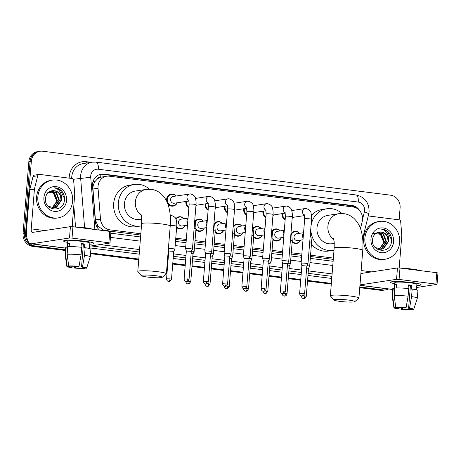 <?xml version="1.0" encoding="UTF-8"?>
<svg xmlns="http://www.w3.org/2000/svg" width="461" height="461" viewBox="0 0 461 461"><rect width="100%" height="100%" fill="white"/><g stroke="black" fill="none" stroke-linecap="round" stroke-linejoin="round"><path stroke-width="0.69" d="M300.647 240.123A6.114 5.567 -98.7 0 1 296.498 243.46A6.114 5.567 -98.7 0 1 292.153 242.123M281.394 237.686A6.114 5.567 -98.7 0 1 277.245 241.028A6.114 5.567 -98.7 0 1 272.895 239.691M262.136 235.254A6.114 5.567 -98.7 0 1 257.987 238.591A6.114 5.567 -98.7 0 1 253.642 237.259M242.884 232.822A6.114 5.567 -98.7 0 1 238.735 236.159A6.114 5.567 -98.7 0 1 234.39 234.828M223.631 230.391A6.114 5.567 -98.7 0 1 219.482 233.727A6.114 5.567 -98.7 0 1 215.131 232.396M204.373 227.959A6.114 5.567 -98.7 0 1 200.224 231.295A6.114 5.567 -98.7 0 1 195.879 229.958M185.12 225.527A6.114 5.567 -98.7 0 1 180.971 228.863A6.114 5.567 -98.7 0 1 176.626 227.527M177.226 202.782A6.114 5.567 -98.7 0 1 173.077 206.125A6.114 5.567 -98.7 0 1 167.683 203.589M166.744 201.399A6.114 5.567 -98.7 0 1 166.594 199.371A6.114 5.567 -98.7 0 1 171.233 194.029A6.114 5.567 -98.7 0 1 176.188 195.983M196.478 205.214A6.114 5.567 -98.7 0 1 195.89 206.28M188.86 207.859A6.114 5.567 -98.7 0 1 185.846 201.809A6.114 5.567 -98.7 0 1 185.887 201.469M254.242 212.515A6.114 5.567 -98.7 0 1 253.654 213.581M246.623 215.16A6.114 5.567 -98.7 0 1 243.61 209.104A6.114 5.567 -98.7 0 1 243.65 208.764M292.752 217.379A6.114 5.567 -98.7 0 1 292.165 218.445M285.134 220.024A6.114 5.567 -98.7 0 1 282.12 213.967A6.114 5.567 -98.7 0 1 282.155 213.627M273.5 214.947A6.114 5.567 -98.7 0 1 272.906 216.013M265.882 217.592A6.114 5.567 -98.7 0 1 262.868 211.536A6.114 5.567 -98.7 0 1 262.903 211.196M234.989 210.083A6.114 5.567 -98.7 0 1 234.401 211.15M227.371 212.723A6.114 5.567 -98.7 0 1 224.357 206.672A6.114 5.567 -98.7 0 1 224.392 206.332M215.736 207.652A6.114 5.567 -98.7 0 1 215.143 208.718M208.118 210.291A6.114 5.567 -98.7 0 1 205.105 204.24A6.114 5.567 -98.7 0 1 205.139 203.9M360.473 228.575L362.196 221.603A11.467 10.442 81.3 0 0 362.513 219.649A11.467 10.442 81.3 0 0 352.999 206.96L109.378 176.183A11.467 10.442 81.3 0 0 106.739 176.211A11.467 10.442 81.3 0 0 98.037 188.226L100.498 219.159A11.467 10.442 81.3 0 0 110.012 229.855L140.836 233.75M97.323 179.064A11.467 10.442 -98.7 0 1 100.89 177.18L100.705 177.157A3.821 3.481 81.3 0 0 97.323 179.064L95.26 181.282C93.577 183.57 92.817 186.146 92.961 188.998L95.427 219.932L98.009 226.201L103.616 230.195L105.321 230.569L140.732 235.041M175.664 239.455L186.215 240.786M194.917 241.887L205.468 243.218M214.175 244.318L224.72 245.655M233.427 246.756L243.978 248.087M252.68 249.188L263.231 250.519M271.938 251.62L282.484 252.951M291.191 254.051L301.742 255.382M310.443 256.483L333.274 259.37M106.739 176.211L100.89 177.18M175.768 238.158L186.319 239.495M195.02 240.596L205.571 241.927M214.279 243.028L224.824 244.359M233.531 245.459L244.082 246.791M252.784 247.891L263.335 249.222M272.042 250.323L282.587 251.66M291.294 252.755L301.846 254.092M310.547 255.192L333.378 258.074M291.266 233.404A6.114 5.567 -98.7 0 1 294.66 231.364A6.114 5.567 -98.7 0 1 299.61 233.318M272.013 230.973A6.114 5.567 -98.7 0 1 275.401 228.933A6.114 5.567 -98.7 0 1 280.357 230.886M252.755 228.541A6.114 5.567 -98.7 0 1 256.149 226.501A6.114 5.567 -98.7 0 1 261.105 228.454M233.502 226.109A6.114 5.567 -98.7 0 1 236.896 224.069A6.114 5.567 -98.7 0 1 241.846 226.023M214.25 223.677A6.114 5.567 -98.7 0 1 217.638 221.637A6.114 5.567 -98.7 0 1 222.594 223.591M194.991 221.245A6.114 5.567 -98.7 0 1 198.386 219.206A6.114 5.567 -98.7 0 1 203.341 221.153M175.739 218.808A6.114 5.567 -98.7 0 1 179.133 216.768A6.114 5.567 -98.7 0 1 184.083 218.721M359.932 210.994A11.467 10.442 81.3 0 0 352.014 205.497L103.863 174.143A11.467 10.442 81.3 0 0 101.224 174.177A11.467 10.442 81.3 0 0 92.523 186.192L95.352 221.764A11.467 10.442 81.3 0 0 99.564 230.102M100.602 174.293A11.467 10.442 -98.7 0 1 102.613 174.333L350.763 205.687A11.467 10.442 -98.7 0 1 355.569 207.646M388.462 288.966A11.467 10.442 -98.7 0 1 385.598 289.883A11.467 10.442 -98.7 0 1 382.958 289.911L359.81 286.99M65.531 249.81L35.059 245.961A11.467 10.442 -98.7 0 1 25.545 233.272L31.342 161.275A11.467 10.442 -98.7 0 1 40.044 151.254A11.467 10.442 -98.7 0 1 42.683 151.225L390.582 195.176A11.467 10.442 -98.7 0 1 400.096 207.865L399.134 219.834M331.344 283.394L307.562 280.386M300.756 279.527L288.309 277.954M281.504 277.096L269.057 275.522M262.246 274.664L249.799 273.091M242.993 272.232L230.546 270.659M223.741 269.794L211.294 268.227M204.482 267.363L192.035 265.79M185.23 264.931L172.783 263.358M167.85 262.735L167.268 262.661M138.801 259.065L90.587 252.974M359.759 287.676L380.463 290.292A11.467 10.442 -98.7 0 0 383.103 290.263L384.353 290.073A11.467 10.442 -98.7 0 1 381.714 290.102L359.787 287.336L381.714 290.102A11.467 10.442 -98.7 0 0 384.353 290.073L385.598 289.883M65.479 250.496L32.564 246.341A11.467 10.442 -98.7 0 1 23.05 233.652L28.841 161.655L30.092 161.465A11.467 10.442 -98.7 0 1 38.793 151.444A11.467 10.442 -98.7 0 0 30.092 161.465L24.3 233.462L30.092 161.465L31.342 161.275M32.564 246.341L33.809 246.151A11.467 10.442 -98.7 0 1 24.3 233.462A11.467 10.442 -98.7 0 0 33.809 246.151L65.502 250.156L33.809 246.151L35.059 245.961M331.315 283.74L307.533 280.732L331.315 283.74M300.728 279.873L288.281 278.3L300.728 279.873M281.475 277.441L269.028 275.868L281.475 277.441M262.217 275.01L249.77 273.436L262.217 275.01M242.964 272.572L230.517 270.999L242.964 272.572M223.712 270.14L211.265 268.567L223.712 270.14M204.454 267.708L192.007 266.135L204.454 267.708M185.201 265.277L172.754 263.704L185.201 265.277M167.821 263.081L167.239 263.006L167.821 263.081M138.773 259.41L90.558 253.32L138.773 259.41M110.778 233.203L140.576 236.966M175.508 241.38L186.06 242.716M194.761 243.817L205.312 245.148M214.019 246.249L224.565 247.58M233.272 248.681L243.823 250.012M252.524 251.112L263.075 252.444M271.783 253.544L282.328 254.875M291.035 255.976L301.586 257.313M310.293 258.408L333.124 261.295M28.841 161.655A11.467 10.442 -98.7 0 1 37.543 151.634L40.044 151.254M331.286 284.08L307.51 281.077M300.699 280.219L288.252 278.646M281.446 277.781L268.999 276.214M262.194 275.35L249.747 273.776M242.935 272.918L230.488 271.345M223.683 270.486L211.236 268.913M204.43 268.054L191.983 266.481M185.172 265.622L172.725 264.049M167.792 263.427L167.21 263.352M138.744 259.756L90.529 253.665M364.899 238.13A19.108 17.403 -98.7 0 1 379.403 221.436A19.108 17.403 -98.7 0 1 399.652 242.521A19.108 17.403 -98.7 0 1 385.154 259.22A19.108 17.403 -98.7 0 1 364.899 238.13M385.154 259.22L383.904 259.41A19.108 17.403 -98.7 0 1 363.648 238.32A19.108 17.403 -98.7 0 1 378.153 221.626L379.403 221.436M393.608 241.76A12.459 11.346 -98.7 0 1 381.282 252.68A12.459 11.346 -98.7 0 1 370.949 238.896A12.459 11.346 -98.7 0 1 383.27 227.97A12.459 11.346 -98.7 0 1 393.608 241.76M372.534 239.455C370.869 252.357 390.594 254.455 391.452 241.673C391.856 238.222 391.014 235.179 388.928 232.534C386.854 230.344 384.399 229.221 381.57 229.157C386.243 230.448 388.554 233.848 388.49 239.351A8.638 7.866 -98.7 0 0 379.53 232.01C375.582 232.615 373.249 235.098 372.534 239.455M381.276 249.211L383.143 248.612L387.995 241.645C387.914 235.364 385.096 232.154 379.53 232.01M374.776 247.033L375.456 247.597L381.524 249.176L383.638 248.537L388.49 241.57L388.49 239.351M380.267 249.268L381.161 248.917L386.013 241.944L383.016 233.981L378.129 232.258M380.521 249.263L381.656 248.842L386.508 241.869L383.512 233.906L378.337 232.2M379.242 249.188L384.03 242.25L381.034 234.286L377.213 232.598M379.501 249.222L384.526 242.169L381.529 234.211L377.444 232.494M372.448 233.151L380.4 234.321L383.823 242.561M391.562 239.991L387.488 231.405L381.57 229.157M412.088 282.576A15.288 1.579 4.6 0 1 420.858 284.449A15.288 1.579 4.6 0 1 416.807 285.503A15.288 1.579 4.6 0 0 421.083 284.754A15.288 1.579 4.6 0 0 412.088 282.576A15.288 1.579 4.6 0 0 390.876 282.04A15.288 1.579 4.6 0 0 394.708 283.722A15.288 1.579 4.6 0 1 390.605 282.299A15.288 1.579 4.6 0 1 412.088 282.576M368.247 215.932L399.105 219.834A1.913 1.74 81.3 0 1 400.69 221.614L401.785 235.317A1.913 1.74 81.3 0 1 401.785 235.652L399.18 267.979M416.646 287.497L437.034 284.356L435.91 284.085L436.826 272.716L437.95 272.987L437.034 284.356M399.07 279.429L396.552 279.326L397.468 267.956L399.987 268.06L399.07 279.429L435.91 284.085M359.983 284.892L396.552 279.326M399.987 268.06L436.826 272.716M397.468 267.956L360.894 273.523M408.354 285.273A7.647 0.789 -175.4 0 1 408.786 285.324A7.647 0.789 -175.4 0 1 410.423 285.561L408.596 308.3A7.647 0.789 4.6 0 1 411.454 309.152A7.647 0.789 4.6 0 1 411.345 309.268L411.362 309.014M409.864 308.53L409.783 309.51A7.647 0.789 4.6 0 1 402.551 309.216L402.672 307.66M408.094 288.528L408.383 284.904A11.087 1.147 4.6 0 1 410.192 285.111A11.087 1.147 4.6 0 1 411.857 285.342L411.552 289.133L412.186 289.035A12.614 1.302 4.6 0 1 417.931 290.603L417.32 298.181A12.614 1.302 4.6 0 1 417.314 298.215L413.736 309.36A9.94 1.026 4.6 0 1 413.482 309.538L411.345 309.268M394.334 288.413L394.795 282.639A11.087 1.147 4.6 0 1 410.371 282.841A11.087 1.147 4.6 0 1 416.894 284.414L416.456 289.86M396.23 287.964L396.518 284.425A11.087 1.147 4.6 0 0 394.956 284.668L394.651 288.453L393.239 288.275L392.628 295.858L394.184 307.539L396.322 307.804L396.356 307.378M401.266 268.221A12.994 1.343 4.6 0 1 412.249 269.08A12.994 1.343 4.6 0 1 419.418 270.515M399.174 307.539L399.07 308.778L398.114 308.922A9.94 1.026 4.6 0 1 393.93 307.764L392.178 296.192A12.614 1.302 4.6 0 1 392.173 296.158L392.784 288.58A12.614 1.302 4.6 0 1 393.239 288.275M394.8 288.039A12.614 1.302 4.6 0 1 408.711 288.598L408.1 296.175L406.078 307.712L405.121 307.856A7.647 0.789 4.6 0 0 397.883 307.568L395.745 307.297L394.19 295.616L394.8 288.039M392.173 296.158A12.614 1.302 4.6 0 1 392.628 295.858M394.19 295.616A12.614 1.302 4.6 0 1 408.1 296.175M401.56 307.602L401.589 309.366L402.551 309.216M409.783 309.51L411.921 309.775L412.048 309.36M411.921 309.775A9.94 1.026 4.6 0 1 401.589 309.366M395.745 307.297A9.94 1.026 4.6 0 1 406.078 307.712M399.07 308.778A7.647 0.789 4.6 0 1 396.212 307.925A7.647 0.789 4.6 0 1 396.322 307.804M408.596 308.3L409.552 308.15L411.575 296.613L412.186 289.035M411.575 296.613A12.614 1.302 4.6 0 1 417.32 298.181M409.552 308.15A9.94 1.026 4.6 0 1 413.736 309.36M410.423 285.561L411.857 285.342M394.956 284.668L396.483 284.858M348.62 300.082A10.511 1.089 -175.4 0 0 333.897 300.007A10.511 1.089 -175.4 0 0 340.034 301.385A10.511 1.089 -175.4 0 0 354.74 301.684A10.511 1.089 -175.4 0 0 348.62 300.082M333.897 300.007L330.41 295.956A14.331 1.481 4.6 0 1 330.347 295.795A14.331 1.481 4.6 0 1 350.487 296.054A14.331 1.481 4.6 0 1 358.917 298.094A14.331 1.481 4.6 0 1 358.831 298.244L354.74 301.684M333.424 238.089L334.179 241.806L334.185 248.047A14.331 1.481 -175.4 0 1 354.33 248.306A14.331 1.481 -175.4 0 1 362.761 250.346C363.331 243.431 362.847 237.046 361.303 231.203C360.11 226.328 357.69 222.087 354.042 218.479C351.161 215.823 347.738 214.209 343.779 213.65L338.783 213.714L327.852 215.379A14.331 13.052 81.3 0 0 316.978 227.901A14.331 13.052 81.3 0 0 332.168 243.719L334.288 243.396M310.991 226.207A21.022 19.143 -98.7 0 1 326.849 208.764A21.022 19.143 -98.7 0 1 341.976 213.512M311.475 215.327A21.022 19.143 -98.7 0 1 322.164 209.478L326.849 208.764M334.018 250.185A21.022 19.143 -98.7 0 1 333.176 250.335A21.022 19.143 -98.7 0 1 310.841 228.068M333.176 250.335L328.491 251.043A21.022 19.143 -98.7 0 1 311.429 244.295M156.077 275.753A10.511 1.089 -175.4 0 0 141.354 275.684A10.511 1.089 -175.4 0 0 147.491 277.061A10.511 1.089 -175.4 0 0 162.197 277.355A10.511 1.089 -175.4 0 0 156.077 275.753M141.354 275.684L137.868 271.627A14.331 1.481 4.6 0 1 137.799 271.466A14.331 1.481 4.6 0 1 157.944 271.725A14.331 1.481 4.6 0 1 166.375 273.765A14.331 1.481 4.6 0 1 166.283 273.915L162.197 277.355M140.876 213.76L141.631 217.483L141.642 223.723A14.331 1.481 -175.4 0 1 161.782 223.977A14.331 1.481 -175.4 0 1 170.218 226.023C170.789 219.102 170.299 212.723 168.761 206.874C167.562 202.004 165.142 197.763 161.5 194.156C158.613 191.494 155.196 189.886 151.237 189.321L146.235 189.39L135.309 191.05A14.331 13.052 81.3 0 0 124.435 203.578A14.331 13.052 81.3 0 0 139.62 219.39L141.74 219.067M141.469 225.855A21.022 19.143 -98.7 0 1 140.628 226.005A21.022 19.143 -98.7 0 1 118.35 202.805A21.022 19.143 -98.7 0 1 134.301 184.44A21.022 19.143 -98.7 0 1 149.427 189.189M140.628 226.005L135.943 226.72A21.022 19.143 -98.7 0 1 113.665 203.52A21.022 19.143 -98.7 0 1 129.622 185.149L134.301 184.44M285.186 219.367A5.734 5.221 -98.7 0 1 282.783 213.967A5.734 5.221 -98.7 0 1 282.829 213.529M301.408 263.139A3.44 0.357 -175.4 0 0 301.108 263.26A3.44 0.357 -175.4 0 0 301.108 263.277L301.874 265.622L306.824 266.02L307.96 263.83A3.44 0.357 -175.4 0 0 307.965 263.813A3.44 0.357 -175.4 0 0 305.937 263.323A3.44 0.357 -175.4 0 0 301.408 263.139M292.643 217.396A5.734 5.221 -98.7 0 1 292.188 218.18M265.934 216.935A5.734 5.221 -98.7 0 1 263.525 211.536A5.734 5.221 -98.7 0 1 263.577 211.092M285.428 216.342A3.44 0.357 -175.4 0 1 290.067 216.376A3.44 0.357 -175.4 0 1 290.263 216.405A3.44 0.357 -175.4 0 1 292.291 216.895L288.707 261.381A3.44 0.357 -175.4 0 0 288.707 261.381A3.44 0.357 -175.4 0 0 286.684 260.891A3.44 0.357 -175.4 0 0 282.155 260.707A3.44 0.357 -175.4 0 0 281.85 260.828A3.44 0.357 -175.4 0 0 281.855 260.845L285.428 216.342L285.013 212.273M285.336 291.392C284.771 293.784 282.714 293.766 283.066 293.669L282.547 293.657A2.484 0.991 97.2 0 0 282.662 293.657A2.484 0.991 -82.8 0 0 283.872 291.035L285.336 291.392L287.572 263.577L282.622 263.191M273.385 214.964A5.734 5.221 -98.7 0 1 272.929 215.748M246.681 214.503A5.734 5.221 -98.7 0 1 244.272 209.098A5.734 5.221 -98.7 0 1 244.324 208.66M262.897 258.275A3.44 0.357 -175.4 0 0 262.597 258.396A3.44 0.357 -175.4 0 0 262.597 258.414L263.369 260.759L268.319 261.145L269.449 258.961A3.44 0.357 -175.4 0 0 269.455 258.949A3.44 0.357 -175.4 0 0 267.432 258.46A3.44 0.357 -175.4 0 0 262.897 258.275M254.132 212.533A5.734 5.221 -98.7 0 1 253.677 213.31M268.314 261.156L266.083 288.961L261.128 288.563L263.364 260.747M227.423 212.072A5.734 5.221 -98.7 0 1 225.02 206.666A5.734 5.221 -98.7 0 1 225.066 206.228M246.923 211.472A3.44 0.357 -175.4 0 1 251.556 211.513A3.44 0.357 -175.4 0 1 251.758 211.536A3.44 0.357 -175.4 0 1 253.781 212.025L250.202 256.512A3.44 0.357 -175.4 0 0 250.202 256.512A3.44 0.357 -175.4 0 0 248.174 256.022A3.44 0.357 -175.4 0 0 243.644 255.843A3.44 0.357 -175.4 0 0 243.345 255.964A3.44 0.357 -175.4 0 0 243.345 255.976L246.923 211.472L246.508 207.41M249.061 258.725L244.111 258.327L243.345 255.976M234.88 210.101A5.734 5.221 -98.7 0 1 234.424 210.879M208.17 209.634A5.734 5.221 -98.7 0 1 205.762 204.235A5.734 5.221 -98.7 0 1 205.813 203.797M224.386 253.412A3.44 0.357 -175.4 0 0 224.086 253.533A3.44 0.357 -175.4 0 0 224.092 253.544L224.859 255.89L229.809 256.281L230.944 254.097A3.44 0.357 -175.4 0 0 230.944 254.08A3.44 0.357 -175.4 0 0 228.921 253.59A3.44 0.357 -175.4 0 0 224.386 253.412M215.621 207.669A5.734 5.221 -98.7 0 1 215.166 208.447M188.912 207.202A5.734 5.221 -98.7 0 1 186.509 201.803A5.734 5.221 -98.7 0 1 186.561 201.365M210.55 253.855L211.685 251.666A3.44 0.357 -175.4 0 0 211.691 251.648A3.44 0.357 -175.4 0 0 209.669 251.159A3.44 0.357 -175.4 0 0 205.133 250.98A3.44 0.357 -175.4 0 0 204.834 251.095A3.44 0.357 -175.4 0 0 204.834 251.112L208.412 206.609L207.997 202.54M208.32 281.659C207.75 284.051 205.692 284.034 206.05 283.936L205.531 283.924A2.484 0.991 97.2 0 0 205.641 283.924A2.484 0.991 -82.8 0 0 206.856 281.308L208.32 281.659L210.556 253.844L205.606 253.458L204.834 251.112M196.369 205.231A5.734 5.221 -98.7 0 1 195.913 206.015M189.027 200.99L174.235 203.238A3.44 3.135 -98.7 0 1 170.587 199.446A3.44 3.135 -98.7 0 1 173.198 196.438L190.537 193.902C193.822 195.003 195.493 196.617 195.55 198.731C196.421 202.546 195.965 204.891 196.017 204.73A3.44 0.357 -175.4 0 0 193.995 204.24A3.44 0.357 -175.4 0 0 193.793 204.217A3.44 0.357 -175.4 0 0 189.16 204.177L185.581 248.663A3.44 0.357 -175.4 0 0 185.581 248.681L186.348 251.026L191.303 251.412L192.433 249.234A3.44 0.357 -175.4 0 0 192.439 249.217A3.44 0.357 -175.4 0 0 190.41 248.727A3.44 0.357 -175.4 0 0 185.881 248.548A3.44 0.357 -175.4 0 0 185.581 248.663M177.116 202.8A5.734 5.221 -98.7 0 1 173.33 205.698A5.734 5.221 -98.7 0 1 167.257 199.371A5.734 5.221 -98.7 0 1 171.607 194.358A5.734 5.221 -98.7 0 1 176.079 196M191.298 251.424L189.062 279.228L184.112 278.83L186.348 251.015M302.998 239.76L297.656 240.573A3.44 3.135 -98.7 0 1 294.009 236.781A3.44 3.135 -98.7 0 1 296.619 233.773L303.563 232.719M291.536 234.061A5.734 5.221 -98.7 0 1 295.028 231.699A5.734 5.221 -98.7 0 1 299.5 233.335M306.288 296.244C305.724 298.636 303.666 298.624 304.018 298.526L303.499 298.515A2.484 0.991 97.2 0 0 303.615 298.509A2.484 0.991 -82.8 0 0 304.825 295.893L306.288 296.244L308.524 268.435L306.663 268.031M308.524 268.44L309.654 266.251A3.44 0.357 -175.4 0 0 309.659 266.233A3.44 0.357 -175.4 0 0 307.003 265.674M300.537 240.135A5.734 5.221 -98.7 0 1 296.751 243.033A5.734 5.221 -98.7 0 1 292.216 241.328M283.74 237.329L278.404 238.141A3.44 3.135 -98.7 0 1 274.756 234.349A3.44 3.135 -98.7 0 1 277.366 231.341L284.31 230.287M272.278 231.624A5.734 5.221 -98.7 0 1 275.77 229.267A5.734 5.221 -98.7 0 1 280.248 230.903M287.036 293.813C286.465 296.204 284.408 296.187 284.765 296.089L284.247 296.077A2.484 0.991 97.2 0 0 284.356 296.077A2.484 0.991 -82.8 0 0 285.572 293.461L287.036 293.813L289.272 266.003L287.41 265.599M290.401 240.371A3.44 0.357 -175.4 0 1 292.257 240.838L290.407 263.801A3.44 0.357 -175.4 0 0 290.407 263.801A3.44 0.357 -175.4 0 0 287.75 263.243M281.279 237.703A5.734 5.221 -98.7 0 1 277.499 240.602A5.734 5.221 -98.7 0 1 272.958 238.896M264.487 234.897L259.145 235.709A3.44 3.135 -98.7 0 1 255.503 231.912A3.44 3.135 -98.7 0 1 258.114 228.91L265.052 227.855M253.026 229.192A5.734 5.221 -98.7 0 1 256.518 226.829A5.734 5.221 -98.7 0 1 260.995 228.472M271.143 237.939A3.44 0.357 -175.4 0 1 272.998 238.406L271.154 261.37A3.44 0.357 -175.4 0 1 271.149 261.387L270.013 263.571L268.158 263.168M271.154 261.37A3.44 0.357 -175.4 0 0 268.498 260.811M262.027 235.271A5.734 5.221 -98.7 0 1 258.241 238.17A5.734 5.221 -98.7 0 1 253.706 236.458M245.235 232.465L239.893 233.278A3.44 3.135 -98.7 0 1 236.245 229.48A3.44 3.135 -98.7 0 1 238.856 226.478L245.799 225.417M233.773 226.76A5.734 5.221 -98.7 0 1 237.265 224.398A5.734 5.221 -98.7 0 1 241.737 226.04M250.761 261.145L248.9 260.736M248.525 288.949L246.762 291.127L245.736 291.214A2.484 0.991 97.2 0 0 245.851 291.214A2.484 0.991 -82.8 0 0 247.061 288.598L248.525 288.949L250.761 261.133L251.89 258.955A3.44 0.357 -175.4 0 0 251.896 258.938A3.44 0.357 -175.4 0 0 249.24 258.373M242.774 232.84A5.734 5.221 -98.7 0 1 238.988 235.732A5.734 5.221 -98.7 0 1 234.453 234.027M225.976 230.033L220.64 230.846A3.44 3.135 -98.7 0 1 216.993 227.048A3.44 3.135 -98.7 0 1 219.603 224.046L226.547 222.986M214.515 224.328A5.734 5.221 -98.7 0 1 218.007 221.966A5.734 5.221 -98.7 0 1 222.484 223.602M229.273 286.517L227.509 288.695L226.484 288.782A2.484 0.991 97.2 0 0 226.593 288.782A2.484 0.991 -82.8 0 0 227.809 286.16L229.273 286.517L231.508 258.702L229.647 258.304M232.638 233.076A3.44 0.357 -175.4 0 1 234.493 233.543L232.644 256.506A3.44 0.357 -175.4 0 0 232.644 256.506A3.44 0.357 -175.4 0 0 229.987 255.941M223.516 230.408A5.734 5.221 -98.7 0 1 219.736 233.301A5.734 5.221 -98.7 0 1 215.195 231.595M206.724 227.601L201.382 228.414A3.44 3.135 -98.7 0 1 197.74 224.616A3.44 3.135 -98.7 0 1 200.351 221.608L207.289 220.554M195.262 221.897A5.734 5.221 -98.7 0 1 198.754 219.534A5.734 5.221 -98.7 0 1 203.226 221.171M213.38 230.638A3.44 0.357 -175.4 0 1 215.235 231.111L213.391 254.074A3.44 0.357 -175.4 0 1 213.385 254.086L212.25 256.276L210.395 255.867M213.391 254.074A3.44 0.357 -175.4 0 0 210.735 253.51M204.263 227.976A5.734 5.221 -98.7 0 1 200.477 230.869A5.734 5.221 -98.7 0 1 195.942 229.163M187.471 225.164L182.13 225.982A3.44 3.135 -98.7 0 1 178.482 222.185A3.44 3.135 -98.7 0 1 181.092 219.177L188.036 218.122M176.01 219.465A5.734 5.221 -98.7 0 1 179.502 217.102A5.734 5.221 -98.7 0 1 183.974 218.739M190.762 281.654L188.998 283.832L187.973 283.918A2.484 0.991 97.2 0 0 188.088 283.913A2.484 0.991 -82.8 0 0 189.298 281.296L190.762 281.654L192.998 253.838L191.136 253.435M194.127 228.207A3.44 0.357 -175.4 0 1 195.983 228.673L194.133 251.637A3.44 0.357 -175.4 0 0 194.133 251.637A3.44 0.357 -175.4 0 0 191.476 251.078M185.011 225.538A5.734 5.221 -98.7 0 1 181.225 228.437A5.734 5.221 -98.7 0 1 176.69 226.731M171.504 279.216L169.746 281.4L168.72 281.487A2.484 0.991 97.2 0 0 168.83 281.481A2.484 0.991 -82.8 0 0 170.046 278.865L171.504 279.216L173.745 251.406L168.795 251.015L168.323 249.58M173.745 251.412L174.875 249.222A3.44 0.357 -175.4 0 0 174.88 249.205A3.44 0.357 -175.4 0 0 172.276 248.652A3.44 0.357 -175.4 0 0 168.403 248.525M85.043 241.259A15.288 1.579 4.6 0 1 93.808 243.131A15.288 1.579 4.6 0 1 89.757 244.18A15.288 1.579 4.6 0 0 94.038 243.431A15.288 1.579 4.6 0 0 85.043 241.259A15.288 1.579 4.6 0 0 63.831 240.717A15.288 1.579 4.6 0 0 67.663 242.405A15.288 1.579 4.6 0 1 63.56 240.982A15.288 1.579 4.6 0 1 85.043 241.259M34.471 188.912A1.913 1.74 81.3 0 0 34.419 189.235L29.735 189.949A1.913 1.74 -98.7 0 1 29.786 189.621L34.471 188.912L37.721 175.756A1.913 1.74 81.3 0 1 39.56 174.408L72.06 178.511A1.913 1.74 81.3 0 1 73.645 180.291L74.734 193.995A1.913 1.74 81.3 0 1 74.734 194.329L72.135 226.656M29.735 189.949L26.548 229.572A15.288 6.114 -82.8 0 0 30.875 243.788A15.288 6.114 -82.8 0 0 31.573 243.777L69.502 238.009L70.418 226.639L32.489 232.413A3.821 1.527 97.2 0 1 32.31 232.413A3.821 1.527 97.2 0 1 31.233 228.858L34.419 189.235M29.786 189.621L33.042 176.471A1.913 1.74 -98.7 0 1 34.437 175.122L39.122 174.414M89.595 246.18L109.989 243.033L108.865 242.763L109.776 231.393L110.899 231.664L109.989 243.033M70.418 226.639L72.936 226.737L72.02 238.107L108.865 242.763M72.02 238.107L69.502 238.009M72.936 226.737L109.776 231.393M81.309 243.955A7.647 0.789 -175.4 0 1 81.735 244.007A7.647 0.789 -175.4 0 1 83.378 244.238L81.545 266.977A7.647 0.789 4.6 0 1 84.403 267.829A7.647 0.789 4.6 0 1 84.294 267.95L84.317 267.697M82.813 267.213L82.738 268.187A7.647 0.789 4.6 0 1 75.5 267.899L75.627 266.343M81.044 247.211L81.338 243.581A11.087 1.147 4.6 0 1 83.141 243.794A11.087 1.147 4.6 0 1 84.812 244.019L84.507 247.811L85.141 247.713A12.614 1.302 4.6 0 1 90.88 249.28L90.275 256.858A12.614 1.302 4.6 0 1 90.264 256.892L86.685 268.037A9.94 1.026 4.6 0 1 86.432 268.221L84.294 267.95M67.283 247.096L67.75 241.316A11.087 1.147 4.6 0 1 83.326 241.518A11.087 1.147 4.6 0 1 89.849 243.097L89.411 248.537M69.185 246.641L69.467 243.108A11.087 1.147 4.6 0 0 67.905 243.345L67.6 247.136L66.194 246.958L65.583 254.535L67.139 266.216L69.277 266.487L69.311 266.055M74.215 226.898A12.994 1.343 4.6 0 1 85.204 227.757A12.994 1.343 4.6 0 1 92.367 229.192M72.123 266.216L72.025 267.455L71.063 267.605A9.94 1.026 4.6 0 1 66.88 266.446L65.128 254.87A12.614 1.302 4.6 0 1 65.128 254.835L65.739 247.257A12.614 1.302 4.6 0 1 66.194 246.958M67.755 246.721A12.614 1.302 4.6 0 1 81.666 247.275L81.055 254.852L79.033 266.389L78.07 266.539A7.647 0.789 4.6 0 0 70.833 266.251L68.701 265.98L67.145 254.299L67.755 246.721M65.128 254.835A12.614 1.302 4.6 0 1 65.583 254.535M67.145 254.299A12.614 1.302 4.6 0 1 81.055 254.852M74.509 266.279L74.538 268.043L75.5 267.899M82.738 268.187L84.87 268.458L85.003 268.037M84.87 268.458A9.94 1.026 4.6 0 1 74.538 268.043M68.701 265.98A9.94 1.026 4.6 0 1 79.033 266.389M72.025 267.455A7.647 0.789 4.6 0 1 69.167 266.602A7.647 0.789 4.6 0 1 69.277 266.487M81.545 266.977L82.507 266.833L84.53 255.296L85.141 247.713M84.53 255.296A12.614 1.302 4.6 0 1 90.275 256.858M82.507 266.833A9.94 1.026 4.6 0 1 86.685 268.037M83.378 244.238L84.812 244.019M67.905 243.345L69.432 243.541M37.854 196.812A19.108 17.403 -98.7 0 1 52.352 180.113A19.108 17.403 -98.7 0 1 72.608 201.203A19.108 17.403 -98.7 0 1 58.103 217.897A19.108 17.403 -98.7 0 1 37.854 196.812M58.103 217.897L56.853 218.088A19.108 17.403 -98.7 0 1 36.603 197.003A19.108 17.403 -98.7 0 1 51.108 180.303L52.352 180.113M66.557 200.437A12.459 11.346 -98.7 0 1 54.237 211.357A12.459 11.346 -98.7 0 1 43.899 197.573A12.459 11.346 -98.7 0 1 56.225 186.653A12.459 11.346 -98.7 0 1 66.557 200.437M45.489 198.138C43.824 211.034 63.543 213.132 64.402 200.351C64.805 196.905 63.964 193.856 61.883 191.211C59.809 189.022 57.354 187.898 54.519 187.834C59.198 189.131 61.503 192.525 61.44 198.028A8.638 7.866 -98.7 0 0 52.485 190.687C48.532 191.298 46.204 193.781 45.489 198.138M54.231 207.894L56.092 207.294L60.95 200.322C60.869 194.041 58.046 190.831 52.485 190.687M47.731 205.71L48.405 206.274L54.479 207.859L56.588 207.22L61.446 200.247L61.44 198.028M53.222 207.946L54.11 207.594L58.968 200.627L55.965 192.663L51.085 190.935M53.476 207.946L54.605 207.519L59.463 200.547L56.461 192.589L51.286 190.883M52.191 207.865L56.985 200.927L53.983 192.963L50.163 191.275M52.45 207.899L57.481 200.852L54.479 192.888L50.399 191.177M45.397 191.834L53.355 193.003L56.772 201.238L56.547 198.403M64.511 198.668L60.443 190.088L54.519 187.834M93.064 181.45A11.467 0.369 -4.6 0 1 95.26 181.282M352.273 206.868A11.467 4.587 -82.8 0 0 352.262 205.998M103.569 230.609A11.467 4.587 -82.8 0 0 103.616 230.195M96.603 226.305A11.467 0.369 -4.6 0 1 98.009 226.201M100.705 177.157A11.467 4.587 -82.8 0 0 100.786 174.281M105.321 230.569L110.012 229.855M95.427 219.932L100.498 219.159M92.961 188.998L98.037 188.226M350.763 205.687L352.014 205.497M362.536 219.332L364.386 211.835A7.647 6.961 81.3 0 0 364.599 210.533A7.647 6.961 81.3 0 0 358.26 202.074L98.291 169.227A7.647 6.961 81.3 0 0 90.731 175.929A7.647 6.961 81.3 0 0 90.725 177.26L94.857 229.077A7.647 6.961 81.3 0 0 94.903 229.515M364.386 211.835A7.647 1.308 13.9 0 1 368.691 214.146L369.1 211.622C369.065 202.523 364.732 196.974 356.094 194.968A7.647 3.06 97.2 0 1 358.26 202.074M84.594 227.682L80.652 178.188A15.288 13.922 -98.7 0 1 80.658 175.526A15.288 13.922 -98.7 0 1 92.258 162.168L83.36 163.522A15.288 13.922 81.3 0 0 71.755 176.88A15.288 13.922 81.3 0 0 71.709 178.465M73.299 179.306L90.725 177.26M69.179 178.148A17.201 15.662 -98.7 0 1 86.253 161.702L91.203 162.33M331.741 278.456A17.201 15.662 -98.7 0 1 331.182 278.398L307.96 275.459M301.154 274.6L288.707 273.027M281.896 272.169L269.449 270.595M262.643 269.737L250.196 268.164M243.391 267.305L230.944 265.732M224.132 264.873L211.685 263.3M204.88 262.436L192.433 260.868M185.627 260.004L173.18 258.431M168.242 257.808L167.666 257.734M139.193 254.138L89.463 247.857M72.976 226.743L72.556 221.418M382.958 289.911L380.463 290.292M25.545 233.272L23.05 233.652M73.829 205.577L75.535 226.95M332.104 273.903L308.328 270.901M301.517 270.037L289.07 268.463M282.265 267.605L269.818 266.032M263.012 265.173L250.565 263.6M243.754 262.741L231.307 261.168M224.501 260.309L212.054 258.736M205.249 257.878L192.802 256.304M185.99 255.44L173.543 253.873M168.611 253.245L168.035 253.175M139.562 249.574L100.06 244.584M91.163 245.938L139.366 252.029M167.833 255.625L168.415 255.699M173.348 256.322L185.795 257.895M192.606 258.754L205.047 260.327M211.858 261.191L224.305 262.758M231.111 263.623L243.558 265.196M250.369 266.055L262.81 267.628M269.622 268.486L282.069 270.06M288.874 270.918L301.321 272.491M308.132 273.35L331.908 276.358M110.444 237.369L140.242 241.138M175.174 245.552L185.72 246.883M194.427 247.983L204.978 249.315M213.685 250.415L224.23 251.746M232.938 252.847L243.483 254.178M252.19 255.279L262.741 256.616M271.448 257.716L281.994 259.047M290.701 260.148L301.252 261.479M309.953 262.58L332.784 265.461M331.897 276.479A1.913 0.766 -82.8 0 0 331.182 278.398M86.253 161.702A1.913 0.766 -82.8 0 0 86.391 163.061M92.655 229.232L94.857 229.077M356.094 194.968L96.124 162.122A7.647 3.06 97.2 0 1 98.291 169.227M102.613 174.333L103.863 174.143M359.949 285.267L392.72 289.41M361.136 270.538L371.716 271.875M338.783 213.714A14.331 13.052 81.3 0 0 327.904 226.242A14.331 13.052 81.3 0 0 333.873 239.708M146.235 189.39A14.331 13.052 81.3 0 0 135.361 201.912A14.331 13.052 81.3 0 0 141.331 215.379M303.131 293.473A2.484 0.991 -82.8 0 1 301.915 296.089A2.484 0.991 97.2 0 1 301.805 296.089L302.825 296.002L304.588 293.824L299.638 293.427L301.874 265.611M304.427 215.091A3.44 3.135 -98.7 0 1 302.474 211.547A3.44 3.135 -98.7 0 1 305.084 208.545L306.064 208.499C309.348 209.599 311.019 211.213 311.077 213.328C311.947 217.143 311.492 219.488 311.544 219.327A3.44 0.357 -175.4 0 0 309.521 218.837A3.44 0.357 -175.4 0 0 309.319 218.808A3.44 0.357 -175.4 0 0 304.686 218.773L301.108 263.26M285.175 212.659A3.44 3.135 -98.7 0 1 283.221 209.115A3.44 3.135 -98.7 0 1 285.832 206.113L286.811 206.067C290.096 207.168 291.767 208.775 291.825 210.896C292.695 214.711 292.239 217.056 292.291 216.895M283.872 291.035L280.38 290.995L282.622 263.179L281.855 260.845M264.62 288.603A2.484 0.991 -82.8 0 1 263.404 291.225A2.484 0.991 97.2 0 1 263.294 291.225L263.813 291.237C263.456 291.335 265.519 291.352 266.083 288.961M265.916 210.228A3.44 3.135 -98.7 0 1 263.963 206.684A3.44 3.135 -98.7 0 1 266.573 203.681L267.553 203.635C270.843 204.736 272.514 206.344 272.572 208.464C273.442 212.279 272.987 214.619 273.033 214.457A3.44 0.357 -175.4 0 0 271.01 213.967A3.44 0.357 -175.4 0 0 270.809 213.944A3.44 0.357 -175.4 0 0 266.176 213.91L262.597 258.396M245.367 286.172A2.484 0.991 -82.8 0 1 244.151 288.788A2.484 0.991 97.2 0 1 244.042 288.793L244.56 288.805C244.203 288.903 246.26 288.914 246.825 286.529L241.875 286.125L244.111 258.316M246.664 207.796A3.44 3.135 -98.7 0 1 244.71 204.252A3.44 3.135 -98.7 0 1 247.321 201.244L248.3 201.198C251.585 202.304 253.256 203.912 253.314 206.027C254.184 209.847 253.729 212.187 253.781 212.025M226.109 283.74A2.484 0.991 -82.8 0 1 224.899 286.356A2.484 0.991 97.2 0 1 224.784 286.356L225.302 286.367C224.951 286.471 227.008 286.483 227.573 284.091L222.617 283.694L224.859 255.878M227.406 205.358A3.44 3.135 -98.7 0 1 225.458 201.82A3.44 3.135 -98.7 0 1 228.068 198.812L229.048 198.766C232.332 199.872 234.004 201.48 234.061 203.595C234.931 207.415 234.476 209.755 234.522 209.594A3.44 0.357 -175.4 0 0 232.5 209.104A3.44 0.357 -175.4 0 0 232.304 209.081A3.44 0.357 -175.4 0 0 227.665 209.04L224.086 253.533M208.153 202.926A3.44 3.135 -98.7 0 1 206.2 199.388A3.44 3.135 -98.7 0 1 208.81 196.38L209.79 196.334C213.08 197.441 214.751 199.048 214.809 201.163C215.679 204.984 215.224 207.323 215.27 207.162A3.44 0.357 -175.4 0 0 213.247 206.672A3.44 0.357 -175.4 0 0 213.045 206.649A3.44 0.357 -175.4 0 0 208.412 206.609M206.856 281.308L203.364 281.262L205.6 253.446M187.604 278.876A2.484 0.991 -82.8 0 1 186.388 281.492A2.484 0.991 97.2 0 1 186.273 281.492L186.797 281.504C186.44 281.602 188.497 281.619 189.062 279.228M188.901 200.495A3.44 3.135 -98.7 0 1 186.947 196.956A3.44 3.135 -98.7 0 1 189.557 193.948M310.259 235.323L311.042 237.271L311.509 243.27A3.44 0.357 -175.4 0 0 309.654 242.803M303.136 237.991A3.44 3.135 -98.7 0 1 302.439 235.496A3.44 3.135 -98.7 0 1 303.522 233.226M304.825 295.893L303.384 295.76M283.884 235.559A3.44 3.135 -98.7 0 1 283.187 233.064A3.44 3.135 -98.7 0 1 284.27 230.794M285.572 293.461L284.132 293.329M266.32 291.029A2.484 0.991 -82.8 0 1 265.104 293.645A2.484 0.991 97.2 0 1 264.989 293.645L266.014 293.565L267.778 291.381L264.873 290.897M264.631 233.128A3.44 3.135 -98.7 0 1 263.928 230.633A3.44 3.135 -98.7 0 1 265.012 228.362M252.49 228.022L253.279 229.976L253.746 235.974A3.44 0.357 -175.4 0 0 251.89 235.508M245.373 230.696A3.44 3.135 -98.7 0 1 244.676 228.201A3.44 3.135 -98.7 0 1 245.759 225.93M247.061 288.598L245.621 288.459M226.12 228.264A3.44 3.135 -98.7 0 1 225.423 225.769A3.44 3.135 -98.7 0 1 226.507 223.493M227.809 286.16L226.368 286.027M208.556 283.728A2.484 0.991 -82.8 0 1 207.341 286.35A2.484 0.991 97.2 0 1 207.225 286.35L208.251 286.264L210.014 284.085L207.11 283.596M206.868 225.832A3.44 3.135 -98.7 0 1 206.165 223.331A3.44 3.135 -98.7 0 1 207.248 221.061M187.61 223.395A3.44 3.135 -98.7 0 1 186.912 220.9A3.44 3.135 -98.7 0 1 187.996 218.629M189.298 281.296L187.858 281.164M170.27 215.46L170.236 215.466A3.44 3.135 -98.7 0 1 170.27 215.46L171.25 215.414C174.535 216.52 176.206 218.128 176.263 220.243C177.133 224.063 176.678 226.403 176.73 226.242A3.44 0.357 -175.4 0 0 174.506 225.729A3.44 0.357 -175.4 0 0 170.172 225.573M170.046 278.865L166.554 278.819L168.789 251.003M31.573 243.777L65.669 248.087M31.233 228.858L44.671 230.558M37.721 175.756L33.042 176.471M96.124 162.122L92.258 162.168M362.657 238.533L368.691 214.146M359.943 285.365L392.709 289.508M334.185 248.047L330.347 295.795M362.761 250.346L358.917 298.094M141.642 223.723L137.799 271.466M170.218 226.023L166.375 273.765M291.727 210.579L305.084 208.545M304.686 218.773L304.272 214.705M292.245 217.459L304.554 215.587M311.544 219.327L307.965 263.813M304.588 293.824L306.83 266.009M299.638 293.427C299.794 295.818 301.765 296.175 301.448 296.02L301.805 296.089M272.474 208.142L285.832 206.113M272.987 215.028L285.296 213.149M287.572 263.583L288.707 261.393M280.38 290.995C280.542 293.386 282.512 293.743 282.195 293.588L282.547 293.657M253.222 205.71L266.573 203.681M266.176 213.91L265.761 209.841M253.734 212.59L266.043 210.717M273.033 214.457L269.455 258.949M261.128 288.563C261.289 290.954 263.254 291.306 262.943 291.156L263.294 291.225M233.963 203.278L247.321 201.244M234.482 210.158L246.791 208.286M246.825 286.529L249.067 258.713L250.196 256.529M241.875 286.125C242.031 288.523 244.002 288.874 243.685 288.719L244.042 288.793M214.711 200.846L228.068 198.812M227.665 209.04L227.25 204.978M215.224 207.727L227.532 205.854M234.522 209.594L230.944 254.08M227.573 284.091L229.809 256.281M222.617 283.694C222.778 286.091 224.749 286.442 224.432 286.287L224.784 286.356M195.458 198.414L208.81 196.38M195.971 205.295L208.28 203.422M215.27 207.162L211.691 251.648M203.364 281.262C203.526 283.653 205.491 284.011 205.18 283.855L205.531 283.924M171.607 194.358L169.377 194.698M189.16 204.177L188.745 200.109M173.33 205.698L171.1 206.038M196.017 204.73L192.439 249.217M184.112 278.83C184.267 281.222 186.238 281.579 185.921 281.423L186.273 281.492M295.028 231.699L292.798 232.039M311.509 243.27L309.659 266.233M296.751 243.033L294.521 243.373M301.333 295.847C301.494 298.244 303.465 298.595 303.148 298.44L303.499 298.515M292.257 240.838L291.79 234.839L291 232.891M275.77 229.267L273.546 229.601M289.272 266.003L290.401 263.819M277.499 240.602L275.269 240.942M282.08 293.415C282.241 295.812 284.207 296.164 283.895 296.008L284.247 296.077M272.998 238.406L272.537 232.407L271.748 230.454M256.518 226.829L254.288 227.169M258.241 238.17L256.016 238.504M267.778 291.381L270.019 263.565M262.828 290.983C262.983 293.375 264.954 293.732 264.637 293.576L264.989 293.645M237.265 224.398L235.035 224.738M253.746 235.974L251.896 258.938M238.988 235.732L236.758 236.072M243.569 288.551C243.731 290.943 245.701 291.3 245.385 291.145L245.736 291.214M234.493 233.543L234.027 227.544L233.237 225.59M218.007 221.966L215.783 222.306M231.508 258.707L232.638 256.518M219.736 233.301L217.506 233.641M224.317 286.12C224.478 288.511 226.443 288.868 226.132 288.713L226.484 288.782M215.235 231.111L214.774 225.112L213.985 223.159M198.754 219.534L196.524 219.874M200.477 230.869L198.253 231.209M210.014 284.085L212.256 256.27M205.064 283.688C205.22 286.079 207.191 286.431 206.874 286.281L207.225 286.35M195.983 228.673L195.516 222.68L194.726 220.727M179.502 217.102L177.272 217.442M192.998 253.844L194.127 251.654M181.225 228.437L178.995 228.777M185.806 281.25C185.967 283.648 187.938 283.999 187.621 283.843L187.973 283.918M176.73 226.242L174.88 249.205M166.554 278.819C166.715 281.216 168.68 281.567 168.369 281.412L168.72 281.487M30.875 243.788L65.664 248.185"/></g></svg>

